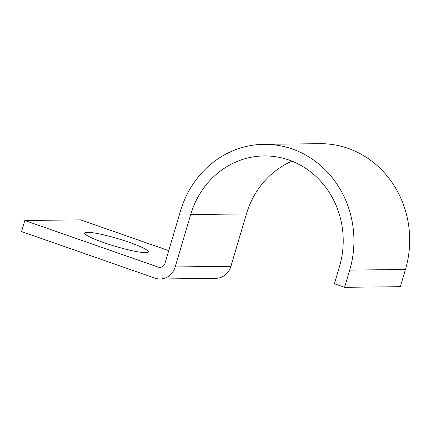 <?xml version="1.0" encoding="UTF-8"?>
<svg xmlns="http://www.w3.org/2000/svg" width="431" height="431" viewBox="0 0 431 431"><rect width="100%" height="100%" fill="white"/><g stroke="black" fill="none" stroke-linecap="round" stroke-linejoin="round"><path stroke-width="0.65" d="M129.219 242.314A33.176 4.046 16.5 0 0 84.659 233.042A33.176 4.046 16.5 0 0 103.72 242.61A33.176 4.046 16.5 0 0 148.28 251.887A33.176 4.046 16.5 0 0 129.219 242.314M168.736 250.659L80.57 219.864L24.82 220.51L21.55 231.555L154.961 278.162A17.412 16.071 -90.7 0 0 160.073 279.002A17.412 16.071 -90.7 0 0 175.175 266.94L190.691 214.563A84.632 78.13 89.3 0 1 264.106 155.93A84.632 78.13 89.3 0 1 339.493 266.547L334.397 283.76L344.601 287.321L400.351 286.674L405.447 269.461A96.237 88.845 89.3 0 0 319.721 143.679L263.971 144.326A96.237 88.845 89.3 0 1 349.697 270.113L344.601 287.321M24.82 220.51L158.236 267.118A5.802 5.355 -90.7 0 0 159.939 267.398A5.802 5.355 -90.7 0 0 164.971 263.373L180.487 211.001A96.237 88.845 89.3 0 1 263.971 144.326M160.073 279.002L215.823 278.351A17.412 16.071 -90.7 0 0 230.924 266.293L246.44 213.916A84.632 78.13 89.3 0 1 292.046 161.178M349.697 270.113L405.447 269.461M158.236 267.118L161.636 267.075M175.175 266.94L230.924 266.293M190.691 214.563L246.44 213.916"/></g></svg>
